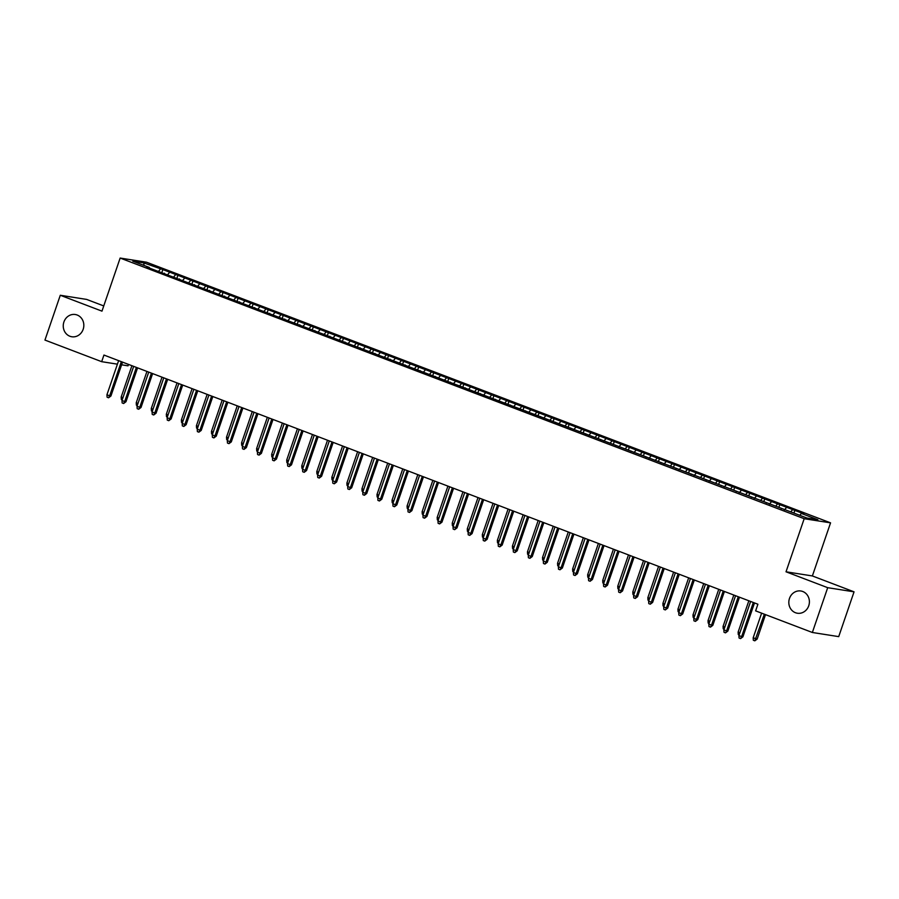 <?xml version="1.0" encoding="UTF-8"?>
<svg xmlns="http://www.w3.org/2000/svg" width="899" height="899" viewBox="0 0 899 899"><rect width="100%" height="100%" fill="white"/><g stroke="black" fill="none" stroke-linecap="round" stroke-linejoin="round"><path stroke-width="1.35" d="M83.169 329.304A11.26 10.271 98.9 0 1 71.785 336.754A11.26 10.271 98.9 0 1 63.908 321.966A11.26 10.271 98.9 0 1 75.28 314.515A11.26 10.271 98.9 0 1 83.169 329.304M808.74 605.78A11.26 10.271 98.9 0 1 797.357 613.23A11.26 10.271 98.9 0 1 789.479 598.442A11.26 10.271 98.9 0 1 800.863 590.991A11.26 10.271 98.9 0 1 808.74 605.78M128.523 364.41L128.029 365.826L121.612 364.814M103.756 305.93L86.641 299.412L60.289 295.265L44.95 340.069L101.677 361.679L117.421 364.162M830.552 522.847L146.503 262.205L120.151 258.058L804.189 518.712L830.552 522.847L812.37 575.944L786.018 571.798L827.698 587.688L854.05 591.834L812.37 575.944M854.05 591.834L838.711 636.627L812.359 632.48L827.698 587.688M144.042 265.441L143.773 262.879L132.805 261.16L149.358 267.464L146.829 267.07L806.92 518.026L817.888 519.746L801.335 513.441L803.863 513.846L201.983 284.489L162.854 269.588L161.944 272.262M143.773 262.879L162.854 269.588M812.359 632.48L755.632 610.87L757.902 604.229L103.947 355.049L101.677 361.679M169.36 272.633L167.45 274.925M175.372 274.925L173.833 276.791M149.358 267.464L149.403 268.048M184.407 278.364L182.497 280.657M190.419 280.657L188.88 282.522M164.405 273.195L164.45 273.779M199.454 284.095L197.555 286.388M205.466 286.388L203.927 288.253M179.452 278.926L179.497 279.51M214.501 289.826L212.602 292.13M220.513 292.119L218.974 293.984M194.499 284.668L194.544 285.253M229.548 295.569L227.649 297.861M235.56 297.861L234.021 299.727M209.546 290.399L209.591 290.984M244.595 301.3L242.696 303.592M250.607 303.592L249.068 305.458M224.593 296.131L224.638 296.715M259.642 307.031L257.743 309.323M265.654 309.323L264.115 311.189M239.64 301.862L239.685 302.446M274.689 312.762L272.79 315.066M280.702 315.055L279.162 316.92M254.687 307.604L254.732 308.188M289.736 318.493L287.837 320.797M295.749 320.797L294.209 322.662M269.734 313.335L269.779 313.92M304.783 324.236L302.884 326.528M310.796 326.528L309.256 328.393M284.781 319.066L284.826 319.651M319.83 329.967L317.931 332.259M325.843 332.259L324.303 334.125M299.828 324.797L299.873 325.382M334.877 335.698L332.978 337.99M340.89 337.99L339.35 339.856M314.875 330.529L314.92 331.113M349.925 341.429L348.025 343.733M355.937 343.721L354.397 345.598M329.922 336.271L329.967 336.855M364.972 347.171L363.072 349.464M370.984 349.464L369.444 351.329M344.969 342.002L345.014 342.586M380.019 352.902L378.119 355.195M386.031 355.195L384.491 357.06M360.016 347.733L360.061 348.318M395.066 358.634L393.166 360.926M401.078 360.926L399.538 362.791M375.063 353.464L375.108 354.049M410.113 364.365L408.213 366.668M416.125 366.657L414.585 368.523M390.11 359.207L390.155 359.791M425.16 370.096L423.26 372.4M431.172 372.4L429.632 374.265M405.157 364.938L405.202 365.522M440.207 375.838L438.307 378.131M446.219 378.131L444.679 379.996M420.204 370.669L420.26 371.253M455.254 381.569L453.354 383.862M461.266 383.862L459.726 385.727M435.251 376.4L435.307 376.984M470.301 387.3L468.401 389.604M476.313 389.593L474.773 391.458M450.298 382.142L450.354 382.716M485.348 393.032L483.448 395.335M491.371 395.324L489.82 397.201M465.345 387.874L465.401 388.458M500.395 398.774L498.496 401.066M506.418 401.066L504.867 402.932M480.392 393.605L480.448 394.189M515.442 404.505L513.543 406.798M521.465 406.798L519.914 408.663M495.439 399.336L495.495 399.92M530.489 410.236L528.59 412.529M536.512 412.529L534.961 414.394M510.486 405.067L510.542 405.651M545.536 415.967L543.637 418.271M551.559 418.26L550.008 420.125M525.533 410.809L525.589 411.394M560.583 421.71L558.684 424.002M566.606 424.002L565.055 425.868M540.58 416.54L540.636 417.125M575.63 427.441L573.731 429.733M581.653 429.733L580.102 431.599M555.627 422.272L555.683 422.856M590.677 433.172L588.778 435.464M596.7 435.464L595.149 437.33M570.674 428.003L570.73 428.587M605.724 438.903L603.825 441.207M611.747 441.195L610.196 443.061M585.721 433.745L585.777 434.329M620.771 444.634L618.872 446.938M626.794 446.938L625.243 448.803M600.768 439.476L600.824 440.061M635.818 450.377L633.919 452.669M641.841 452.669L640.29 454.534M615.815 445.207L615.871 445.792M650.865 456.108L648.966 458.4M656.888 458.4L655.337 460.266M630.862 450.938L630.918 451.523M665.912 461.839L664.013 464.131M671.935 464.131L670.384 465.997M645.909 456.67L645.965 457.254M680.959 467.57L679.06 469.874M686.982 469.862L685.431 471.739M660.967 462.412L661.012 462.996M696.006 473.312L694.107 475.605M702.029 475.605L700.478 477.47M676.014 468.143L676.059 468.727M711.053 479.043L709.154 481.336M717.076 481.336L715.525 483.201M691.061 473.874L691.106 474.458M726.1 484.775L724.201 487.067M732.123 487.067L730.572 488.932M706.108 479.605L706.153 480.19M741.147 490.506L739.248 492.809M747.17 492.798L745.619 494.664M721.155 485.348L721.2 485.932M756.194 496.248L754.295 498.54M762.217 498.54L760.666 500.406M736.202 491.079L736.247 491.663M771.241 501.979L769.342 504.272M777.264 504.272L775.713 506.137M751.249 496.81L751.294 497.394M786.288 507.71L784.389 510.003M792.311 510.003L790.76 511.868M766.296 502.541L766.341 503.125M801.335 513.441L799.795 515.307M781.343 508.283L781.388 508.856M786.018 571.798L804.189 518.712M60.289 295.265L101.969 311.144L120.151 258.058M160.325 269.183L158.786 271.06M794.84 510.396L793.918 513.071M779.793 504.665L778.871 507.339M764.746 498.934L763.824 501.608M749.699 493.203L748.777 495.877M734.652 487.472L733.73 490.135M719.605 481.729L718.683 484.404M704.558 475.998L703.636 478.673M689.511 470.267L688.589 472.941M674.464 464.536L673.542 467.199M659.416 458.793L658.495 461.468M644.369 453.062L643.448 455.737M629.322 447.331L628.401 450.006M614.275 441.6L613.354 444.263M599.228 435.858L598.307 438.532M584.181 430.127L583.26 432.801M569.134 424.395L568.213 427.07M554.087 418.664L553.166 421.339M539.04 412.933L538.119 415.596M523.993 407.191L523.072 409.865M508.946 401.46L508.025 404.134M493.899 395.729L492.978 398.403M478.852 389.997L477.931 392.661M463.805 384.255L462.884 386.93M448.747 378.524L447.837 381.198M433.7 372.793L432.79 375.467M418.653 367.062L417.743 369.736M403.606 361.331L402.696 363.994M388.559 355.588L387.649 358.263M373.512 349.857L372.602 352.532M358.465 344.126L357.555 346.8M343.418 338.395L342.508 341.058M328.371 332.652L327.461 335.327M313.324 326.921L312.414 329.596M298.277 321.19L297.367 323.865M283.23 315.459L282.32 318.122M268.183 309.717L267.273 312.391M253.136 303.986L252.226 306.66M238.089 298.254L237.179 300.929M223.042 292.523L222.132 295.198M207.995 286.792L207.085 289.456M192.948 281.05L192.038 283.724M177.901 275.319L176.991 277.993M753.317 602.487L741.63 636.616L742.911 636.818L740.574 638.593L741.63 636.616L738.922 635.593L750.609 601.453M742.911 636.818L754.508 602.937M740.574 638.593L739.068 638.02L738.922 635.593M757.16 639.065L754.823 640.83L753.317 640.257L753.171 637.829L757.16 639.065L765.521 614.635M754.823 640.83L764.33 614.186M753.171 637.829L761.622 613.152M738.27 596.745L726.583 630.884L727.864 631.087L725.527 632.862L726.583 630.884L723.875 629.851L735.562 595.722M727.864 631.087L739.461 597.206M725.527 632.862L724.021 632.289L723.875 629.851M723.223 591.014L711.536 625.153L712.817 625.356L710.48 627.131L711.536 625.153L708.828 624.12L720.515 589.98M712.817 625.356L724.414 591.475M710.48 627.131L708.974 626.558L708.828 624.12M739.169 634.874L738.27 634.525L738.124 632.098L748.845 600.779M738.124 632.098L739.888 632.772M724.122 629.131L723.223 628.794L723.077 626.367L733.798 595.048M723.077 626.367L724.841 627.03M708.176 585.283L696.489 619.422L697.77 619.625L695.433 621.389L696.489 619.422L693.781 618.388L705.468 584.249M697.77 619.625L709.367 585.743M695.433 621.389L693.927 620.816L693.781 618.388M693.129 579.552L681.442 613.691L682.723 613.882L680.386 615.658L681.442 613.691L678.734 612.657L690.421 578.518M682.723 613.882L694.32 580.001M680.386 615.658L678.88 615.085L678.734 612.657M709.075 623.4L708.176 623.063L708.03 620.625L718.75 589.317M708.03 620.625L709.794 621.299M694.028 617.669L693.129 617.321L692.983 614.894L703.703 583.575M692.983 614.894L694.747 615.568M678.082 573.82L666.395 607.949L667.676 608.151L665.339 609.927L666.395 607.949L663.687 606.915L675.374 572.787M667.676 608.151L679.273 574.27M665.339 609.927L663.833 609.353L663.687 606.915M678.981 611.938L678.082 611.59L677.936 609.162L688.656 577.843M677.936 609.162L679.7 609.837M663.035 568.078L651.348 602.218L652.629 602.42L650.292 604.195L651.348 602.218L648.64 601.184L660.327 567.044M652.629 602.42L664.226 568.539M650.292 604.195L648.786 603.622L648.64 601.184M663.934 606.196L663.035 605.859L662.889 603.431L673.609 572.112M662.889 603.431L664.653 604.106M647.988 562.347L636.301 596.486L637.582 596.689L635.245 598.453L636.301 596.486L633.593 595.453L645.28 561.313M637.582 596.689L649.179 562.808M635.245 598.453L633.739 597.88L633.593 595.453M648.887 600.465L647.988 600.127L647.842 597.689L658.562 566.381M647.842 597.689L649.606 598.363M632.941 556.616L621.254 590.755L622.535 590.958L620.198 592.722L621.254 590.755L618.546 589.722L630.233 555.582M622.535 590.958L634.132 557.065M620.198 592.722L618.692 592.149L618.546 589.722M633.84 594.733L632.941 594.396L632.795 591.958L643.515 560.639M632.795 591.958L634.559 592.632M617.894 550.885L606.207 585.013L607.488 585.215L605.151 586.991L606.207 585.013L603.499 583.99L615.186 549.851M607.488 585.215L619.085 551.334M605.151 586.991L603.645 586.418L603.499 583.99M618.793 589.002L617.894 588.654L617.748 586.227L628.468 554.908M617.748 586.227L619.512 586.901M602.847 545.142L591.16 579.282L592.441 579.484L590.104 581.26L591.16 579.282L588.452 578.248L600.139 544.12M592.441 579.484L604.038 545.603M590.104 581.26L588.598 580.687L588.452 578.248M603.746 583.271L602.847 582.923L602.701 580.496L613.421 549.177M602.701 580.496L604.465 581.17M587.8 539.411L576.113 573.551L577.394 573.753L575.057 575.517L576.113 573.551L573.405 572.517L585.092 538.377M577.394 573.753L588.991 539.872M575.057 575.517L573.551 574.944L573.405 572.517M588.699 577.529L587.8 577.192L587.654 574.764L598.374 543.446M587.654 574.764L589.418 575.427M572.753 533.68L561.066 567.82L562.347 568.022L560.01 569.786L561.066 567.82L558.358 566.786L570.045 532.646M562.347 568.022L573.944 534.13M560.01 569.786L558.504 569.213L558.358 566.786M573.652 571.798L572.753 571.461L572.607 569.022L583.327 537.703M572.607 569.022L574.371 569.696M557.706 527.949L546.019 562.089L547.3 562.28L544.963 564.055L546.019 562.089L543.311 561.055L554.998 526.915M547.3 562.28L558.897 528.398M544.963 564.055L543.457 563.482L543.311 561.055M558.605 566.067L557.706 565.718L557.549 563.291L568.28 531.972M557.549 563.291L559.324 563.965M542.659 522.218L530.972 556.346L532.253 556.548L529.916 558.324L530.972 556.346L528.264 555.312L539.951 521.184M532.253 556.548L543.85 522.667M529.916 558.324L528.41 557.751L528.264 555.312M543.558 560.335L542.659 559.987L542.502 557.56L553.233 526.241M542.502 557.56L544.277 558.234M527.612 516.476L515.925 550.615L517.206 550.817L514.869 552.593L515.925 550.615L513.217 549.581L524.904 515.442M517.206 550.817L528.803 516.936M514.869 552.593L513.363 552.02L513.217 549.581M528.511 554.593L527.612 554.256L527.455 551.829L538.186 520.51M527.455 551.829L529.23 552.492M512.565 510.744L500.878 544.884L502.159 545.086L499.822 546.85L500.878 544.884L498.17 543.85L509.857 509.711M502.159 545.086L513.756 511.205M499.822 546.85L498.316 546.277L498.17 543.85M513.464 548.862L512.565 548.525L512.408 546.086L523.139 514.779M512.408 546.086L514.183 546.761M497.518 505.013L485.831 539.153L487.112 539.355L484.775 541.119L485.831 539.153L483.123 538.119L494.81 503.979M487.112 539.355L498.709 505.463M484.775 541.119L483.269 540.546L483.123 538.119M498.417 543.131L497.518 542.782L497.361 540.355L508.092 509.036M497.361 540.355L499.136 541.029M482.471 499.282L470.784 533.41L472.065 533.613L469.728 535.388L470.784 533.41L468.076 532.388L479.763 498.248M472.065 533.613L483.662 499.732M469.728 535.388L468.222 534.815L468.076 532.388M483.37 537.4L482.471 537.051L482.313 534.624L493.045 503.305M482.313 534.624L484.089 535.298M467.424 493.54L455.737 527.679L457.018 527.882L454.68 529.657L455.737 527.679L453.029 526.645L464.716 492.517M457.018 527.882L468.615 494.001M454.68 529.657L453.175 529.084L453.029 526.645M468.323 531.657L467.424 531.32L467.266 528.893L477.998 497.574M467.266 528.893L469.042 529.567M452.377 487.809L440.69 521.948L441.971 522.15L439.633 523.915L440.69 521.948L437.982 520.914L449.669 486.775M441.971 522.15L453.568 488.269M439.633 523.915L438.128 523.342L437.982 520.914M453.276 525.926L452.377 525.589L452.219 523.151L462.951 491.843M452.219 523.151L453.995 523.825M437.33 482.078L425.643 516.217L426.924 516.419L424.586 518.184L425.643 516.217L422.935 515.183L434.622 481.044M426.924 516.419L438.521 482.527M424.586 518.184L423.081 517.61L422.935 515.183M438.229 520.195L437.33 519.858L437.172 517.419L447.904 486.101M437.172 517.419L438.948 518.094M422.283 476.346L410.596 510.475L411.877 510.677L409.539 512.452L410.596 510.475L407.888 509.452L419.575 475.313M411.877 510.677L423.474 476.796M409.539 512.452L408.034 511.879L407.888 509.452M423.182 514.464L422.283 514.116L422.125 511.688L432.846 480.369M422.125 511.688L423.901 512.363M407.236 470.604L395.549 504.744L396.83 504.946L394.492 506.721L395.549 504.744L392.841 503.71L404.528 469.581M396.83 504.946L408.427 471.065M394.492 506.721L392.987 506.148L392.841 503.71M392.189 464.873L380.502 499.012L381.783 499.215L379.445 500.99L380.502 499.012L377.794 497.979L389.481 463.839M381.783 499.215L393.38 465.334M379.445 500.99L377.94 500.406L377.794 497.979M377.142 459.142L365.455 493.281L366.736 493.484L364.398 495.248L365.455 493.281L362.747 492.247L374.433 458.108M366.736 493.484L378.333 459.603M364.398 495.248L362.893 494.675L362.747 492.247M362.095 453.411L350.408 487.55L351.689 487.741L349.351 489.517L350.408 487.55L347.699 486.516L359.386 452.377M351.689 487.741L363.286 453.86M349.351 489.517L347.846 488.944L347.699 486.516M347.048 447.68L335.361 481.808L336.642 482.01L334.304 483.786L335.361 481.808L332.652 480.774L344.339 446.646M336.642 482.01L348.239 448.129M334.304 483.786L332.799 483.213L332.652 480.774M332.001 441.937L320.314 476.077L321.595 476.279L319.257 478.054L320.314 476.077L317.605 475.043L329.292 440.903M321.595 476.279L333.192 442.398M319.257 478.054L317.752 477.481L317.605 475.043M316.954 436.206L305.267 470.346L306.548 470.548L304.21 472.312L305.267 470.346L302.547 469.312L314.245 435.172M306.548 470.548L318.145 436.667M304.21 472.312L302.705 471.739L302.547 469.312M408.135 508.733L407.236 508.385L407.078 505.957L417.799 474.638M407.078 505.957L408.854 506.631M393.088 502.991L392.189 502.653L392.031 500.226L402.752 468.907M392.031 500.226L393.796 500.889M378.029 497.259L377.142 496.922L376.984 494.484L387.705 463.176M376.984 494.484L378.749 495.158M362.982 491.528L362.083 491.18L361.937 488.753L372.658 457.434M361.937 488.753L363.702 489.427M347.935 485.797L347.036 485.449L346.89 483.021L357.611 451.703M346.89 483.021L348.655 483.696M332.888 480.055L331.989 479.718L331.843 477.29L342.564 445.971M331.843 477.29L333.608 477.965M317.841 474.324L316.942 473.987L316.796 471.548L327.517 440.24M316.796 471.548L318.561 472.222M301.907 430.475L290.208 464.614L291.501 464.817L289.163 466.581L290.208 464.614L287.5 463.581L299.198 429.441M291.501 464.817L303.098 430.924M289.163 466.581L287.658 466.008L287.5 463.581M302.794 468.593L301.895 468.255L301.749 465.817L312.47 434.498M301.749 465.817L303.514 466.491M286.86 424.744L275.161 458.872L276.454 459.074L274.116 460.85L275.161 458.872L272.453 457.849L284.151 423.71M276.454 459.074L288.051 425.193M274.116 460.85L272.611 460.277L272.453 457.849M287.747 462.861L286.848 462.513L286.702 460.086L297.423 428.767M286.702 460.086L288.467 460.76M271.813 419.001L260.114 453.141L261.407 453.343L259.069 455.119L260.114 453.141L257.406 452.107L269.104 417.979M261.407 453.343L273.004 419.462M259.069 455.119L257.563 454.546L257.406 452.107M272.7 457.13L271.801 456.782L271.655 454.355L282.376 423.036M271.655 454.355L273.42 455.029M256.766 413.27L245.067 447.41L246.36 447.612L244.022 449.376L245.067 447.41L242.359 446.376L254.046 412.236M246.36 447.612L257.957 413.731M244.022 449.376L242.516 448.803L242.359 446.376M257.653 451.388L256.754 451.051L256.608 448.612L267.329 417.305M256.608 448.612L258.373 449.286M241.719 407.539L230.02 441.679L231.313 441.881L228.975 443.645L230.02 441.679L227.312 440.645L238.999 406.505M231.313 441.881L242.91 407.989M228.975 443.645L227.469 443.072L227.312 440.645M242.606 445.657L241.707 445.32L241.561 442.881L252.282 411.562M241.561 442.881L243.326 443.555M226.66 401.808L214.973 435.936L216.266 436.139L213.928 437.914L214.973 435.936L212.265 434.914L223.952 400.774M216.266 436.139L227.863 402.258M213.928 437.914L212.422 437.341L212.265 434.914M227.559 439.926L226.66 439.577L226.514 437.15L237.235 405.831M226.514 437.15L228.279 437.824M211.613 396.066L199.926 430.205L201.219 430.407L198.87 432.183L199.926 430.205L197.218 429.171L208.905 395.043M201.219 430.407L212.816 396.526M198.87 432.183L197.375 431.61L197.218 429.171M212.512 434.195L211.613 433.846L211.467 431.419L222.188 400.1M211.467 431.419L213.232 432.093M196.566 390.335L184.879 424.474L186.16 424.676L183.823 426.452L184.879 424.474L182.171 423.44L193.858 389.301M186.16 424.676L197.769 390.795M183.823 426.452L182.328 425.879L182.171 423.44M197.465 428.452L196.566 428.115L196.42 425.688L207.141 394.369M196.42 425.688L198.185 426.351M181.519 384.603L169.832 418.743L171.113 418.945L168.776 420.71L169.832 418.743L167.124 417.709L178.811 383.57M171.113 418.945L182.722 385.064M168.776 420.71L167.281 420.136L167.124 417.709M182.418 422.721L181.519 422.384L181.373 419.945L192.094 388.638M181.373 419.945L183.138 420.62M166.472 378.872L154.785 413.012L156.066 413.214L153.729 414.978L154.785 413.012L152.077 411.978L163.764 377.838M156.066 413.214L167.675 379.322M153.729 414.978L152.234 414.405L152.077 411.978M167.371 416.99L166.472 416.642L166.326 414.214L177.047 382.895M166.326 414.214L168.091 414.889M151.425 373.141L139.738 407.269L141.019 407.472L138.682 409.247L139.738 407.269L137.03 406.247L148.717 372.107M141.019 407.472L152.628 373.591M138.682 409.247L137.187 408.674L137.03 406.247M152.324 411.259L151.425 410.91L151.279 408.483L162 377.164M151.279 408.483L153.044 409.157M136.378 367.399L124.691 401.538L125.972 401.741L123.635 403.516L124.691 401.538L121.983 400.505L133.67 366.376M125.972 401.741L137.581 367.86M123.635 403.516L122.14 402.943L121.983 400.505M137.277 405.516L136.378 405.179L136.232 402.752L146.953 371.433M136.232 402.752L137.996 403.426M121.331 361.668L109.644 395.807L110.925 396.01L108.588 397.774L109.644 395.807L106.936 394.773L118.623 360.634M110.925 396.01L122.534 362.128M108.588 397.774L107.093 397.201L106.936 394.773M122.23 399.785L121.331 399.448L121.185 397.01L131.906 365.702M121.185 397.01L122.949 397.684"/></g></svg>
